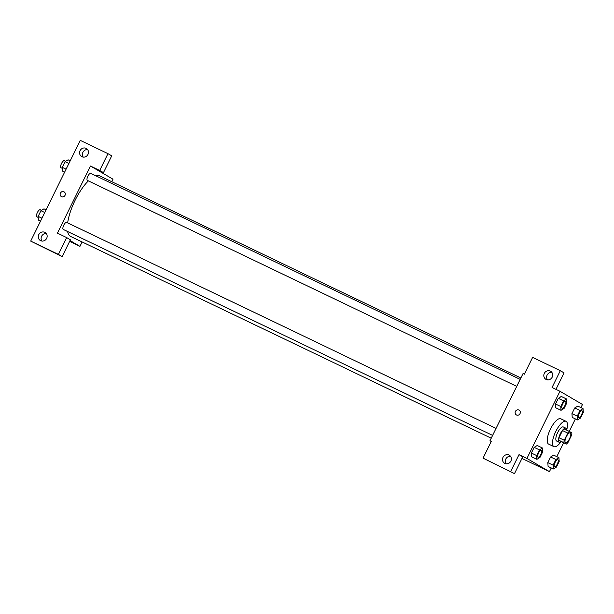 <?xml version="1.0" encoding="UTF-8"?>
<svg xmlns="http://www.w3.org/2000/svg" width="614" height="614" viewBox="0 0 614 614"><rect width="100%" height="100%" fill="white"/><g stroke="black" fill="none" stroke-linecap="round" stroke-linejoin="round"><path stroke-width="0.92" d="M565.486 442.679A5.457 1.896 -64.4 0 1 566.215 436.884A5.457 1.896 -64.4 0 1 570.252 432.855A5.457 1.896 -64.4 0 1 569.6 438.596A5.457 1.896 -64.4 0 1 565.532 442.702A5.457 1.896 -64.4 0 1 565.486 442.679M568.004 442.464L571.534 435.288A7.414 2.579 -64.4 0 0 571.849 432.885L569.447 431.473A7.414 2.579 -64.4 0 0 567.781 433.093L564.251 440.269A7.414 2.579 -64.4 0 0 563.936 442.671L566.346 444.075A7.414 2.579 -64.4 0 0 568.004 442.464M567.781 433.093L562.508 430.56L558.97 437.736L564.251 440.269M563.936 442.671L558.663 440.138L561.066 441.55L566.346 444.075M558.663 440.138A7.414 2.579 -64.4 0 1 558.97 437.736M562.508 430.56A7.414 2.579 -64.4 0 1 564.166 428.948L569.447 431.473M566.783 430.199A7.798 2.709 115.6 0 0 565.993 428.211A7.798 2.709 115.6 0 0 560.267 433.875A7.798 2.709 115.6 0 0 559.247 442.28A7.798 2.709 115.6 0 0 561.288 441.658M559.247 442.28L556.606 441.013A7.798 2.709 -64.4 0 1 556.537 440.975A7.798 2.709 -64.4 0 1 557.635 432.609A7.798 2.709 -64.4 0 1 563.353 426.953L565.993 428.211M560.912 441.926A14.038 4.881 -64.4 0 1 553.905 446.639A14.038 4.881 -64.4 0 1 553.782 446.578A14.038 4.881 -64.4 0 1 555.67 431.688A14.038 4.881 -64.4 0 1 566.054 421.327A14.038 4.881 -64.4 0 1 566.76 429.731M553.905 446.639L548.632 444.106A14.038 4.881 -64.4 0 1 548.509 444.045A14.038 4.881 -64.4 0 1 550.39 429.163A14.038 4.881 -64.4 0 1 560.782 418.794L566.054 421.327M580.944 407.612L582.494 404.457L559.96 391.279L526.919 458.443L549.446 471.621L551.249 467.952M556.814 456.639L563.637 442.778M569.247 431.381L575.379 418.925M542.477 448.028L537.204 445.503L534.165 447.368L531.386 453.025L531.64 456.808L536.912 459.341L539.944 457.476L542.73 451.82L542.477 448.028L539.445 449.901L536.659 455.55L536.912 459.341M566.599 399L561.326 396.475L558.295 398.34L555.509 403.989L555.762 407.78L561.035 410.313L564.074 408.448L566.852 402.792L566.599 399L563.568 400.865L560.782 406.522L561.035 410.313M583.047 408.625L577.774 406.092L574.742 407.957L571.956 413.613L572.21 417.405L577.482 419.93L580.514 418.065L583.3 412.408L583.047 408.625L580.015 410.49L577.229 416.146L577.482 419.93M558.924 457.653L553.651 455.12L550.612 456.985L547.834 462.641L548.087 466.433L553.36 468.958L556.391 467.093L559.177 461.436L558.924 457.653L555.893 459.518L553.107 465.174L553.36 468.958M555.962 389.36L564.066 372.89L560.313 370.695L552.055 387.48L559.96 391.279M526.919 458.443L519.007 454.644L522.76 456.839L514.494 473.632L483.049 458.151L491.307 441.359L489.987 440.722L523.036 373.565L524.356 374.195L532.622 357.402L560.313 370.695M551.871 372.368A4.682 4.39 -59.7 0 0 547.481 379.866M546.207 379.49A4.682 4.39 -59.7 0 0 550.635 371.255A4.682 4.39 -59.7 0 0 544.48 373.074A4.682 4.39 -59.7 0 0 546.207 379.49M521.969 458.435L549.446 471.621M489.987 440.722L491.254 441.466M510.564 456.317A4.682 4.39 -59.7 0 0 506.174 463.816M504.892 463.44A4.682 4.39 -59.7 0 0 509.321 455.204A4.682 4.39 -59.7 0 0 503.173 457.031A4.682 4.39 -59.7 0 0 504.892 463.44M514.494 473.632L483.049 458.151M519.007 454.644L510.741 471.437M519.099 410.167A2.732 2.556 -59.7 0 0 515.415 411.418A2.732 2.556 120.3 0 1 519.099 410.167A2.732 2.556 120.3 0 1 519.928 413.813A2.732 2.556 120.3 0 1 515.415 411.418A2.732 2.556 -59.7 0 0 516.343 414.88M491.223 438.227L70.694 236.451A33.57 11.666 -64.4 0 1 70.395 236.298A33.57 11.666 -64.4 0 1 67.609 231.501M67.655 222.874A33.57 11.666 -64.4 0 1 88.393 180.869M95.876 175.811A33.57 11.666 -64.4 0 1 99.737 175.919L520.864 377.978M516.727 386.39L87.365 180.378A3.899 1.358 -64.4 0 1 87.334 180.362A3.899 1.358 -64.4 0 1 87.856 176.226A3.899 1.358 -64.4 0 1 90.742 173.348L520.173 379.391M492.605 435.418L63.242 229.406A3.899 1.358 -64.4 0 1 63.204 229.39A3.899 1.358 -64.4 0 1 63.733 225.254A3.899 1.358 -64.4 0 1 66.611 222.375L496.043 428.418M57.424 233.182L90.473 166.018L99.706 170.446L107.964 153.653L80.273 140.368L30.7 241.11L58.391 254.396L66.657 237.61L57.424 233.182M70.042 240.558L79.958 246.36L82.13 241.939M111.771 181.698L112.999 179.196L90.473 166.018M61.538 196.672A2.732 2.556 120.3 0 1 60.533 192.926A2.732 2.556 120.3 0 1 64.117 191.86A2.732 2.556 120.3 0 1 61.538 196.672M81.984 156.754A4.682 4.39 120.3 0 1 80.265 150.346A4.682 4.39 120.3 0 1 86.413 148.519A4.682 4.39 120.3 0 1 81.984 156.754M40.677 240.711A4.682 4.39 120.3 0 1 38.958 234.295A4.682 4.39 120.3 0 1 45.106 232.476A4.682 4.39 120.3 0 1 40.677 240.711M64.117 191.867A2.732 2.556 -59.7 0 0 60.533 192.926A2.732 2.556 -59.7 0 0 61.362 196.58M87.656 149.632A4.682 4.39 -59.7 0 0 83.266 157.13M46.342 233.589A4.682 4.39 -59.7 0 0 41.959 241.087M66.657 237.61L70.41 239.805L62.152 256.598L30.7 241.11M62.152 256.598L58.391 254.396M94.226 168.213L103.459 172.641L111.725 155.849L107.964 153.653M103.459 172.641L99.706 170.446M69.628 241.402L79.958 246.36M46.081 209.858L43.97 208.844L40.938 210.709L38.152 216.366L38.406 220.157L40.516 221.163M40.938 210.709L44.753 212.544M38.152 216.366L41.975 218.2M38.221 217.402L36.863 216.75A3.899 1.358 -64.4 0 1 36.832 216.734A3.899 1.358 -64.4 0 1 37.354 212.597A3.899 1.358 -64.4 0 1 40.24 209.719L41.537 210.341M70.203 160.83L68.1 159.817L65.061 161.682L62.283 167.338L62.536 171.129L64.639 172.135M65.061 161.682L68.883 163.516M62.283 167.338L66.097 169.172M62.352 168.374L60.993 167.722A3.899 1.358 -64.4 0 1 60.955 167.706A3.899 1.358 -64.4 0 1 61.477 163.57A3.899 1.358 -64.4 0 1 64.363 160.691L65.667 161.313M554.419 466.801A3.899 1.358 -64.4 0 1 554.941 462.672A3.899 1.358 -64.4 0 1 557.827 459.786A3.899 1.358 -64.4 0 1 557.842 459.794A3.899 1.358 -64.4 0 1 557.382 463.9A3.899 1.358 -64.4 0 1 554.473 466.832A3.899 1.358 -64.4 0 1 554.457 466.824A3.899 1.358 -64.4 0 1 554.419 466.801M553.651 455.12L550.612 456.985L555.893 459.518M550.612 456.985L547.834 462.641L553.107 465.174M547.834 462.641L548.087 466.433M554.457 466.824L554.473 466.832A3.899 1.358 -64.4 0 1 554.442 466.817A3.899 1.358 -64.4 0 1 554.964 462.68A3.899 1.358 -64.4 0 1 557.85 459.802L557.827 459.786M578.541 417.773A3.899 1.358 -64.4 0 1 579.071 413.644A3.899 1.358 -64.4 0 1 581.949 410.758A3.899 1.358 -64.4 0 1 581.965 410.766A3.899 1.358 -64.4 0 1 581.512 414.872A3.899 1.358 -64.4 0 1 578.603 417.804A3.899 1.358 -64.4 0 1 578.565 417.789A3.899 1.358 -64.4 0 1 578.58 417.796A3.899 1.358 -64.4 0 1 578.541 417.773M577.774 406.092L574.742 407.957L580.015 410.49M574.742 407.957L571.956 413.613L577.229 416.146M571.956 413.613L572.21 417.405M578.603 417.804L578.58 417.796A3.899 1.358 -64.4 0 1 579.086 413.652A3.899 1.358 -64.4 0 1 581.972 410.774L581.972 410.774M538.01 457.2L538.025 457.215A3.899 1.358 -64.4 0 1 537.994 457.192A3.899 1.358 -64.4 0 1 538.493 453.048A3.899 1.358 -64.4 0 1 541.379 450.169A3.899 1.358 -64.4 0 1 541.394 450.177A3.899 1.358 -64.4 0 1 540.934 454.283A3.899 1.358 -64.4 0 1 538.025 457.215A3.899 1.358 -64.4 0 1 538.01 457.2A3.899 1.358 -64.4 0 1 537.971 457.184A3.899 1.358 -64.4 0 1 538.516 453.063A3.899 1.358 -64.4 0 1 541.402 450.177L541.402 450.177M537.204 445.503L534.165 447.368L539.445 449.901M534.165 447.368L531.386 453.025L536.659 455.55M531.386 453.025L531.64 456.808M562.132 408.172L562.155 408.187A3.899 1.358 -64.4 0 1 562.117 408.164A3.899 1.358 -64.4 0 1 562.624 404.02A3.899 1.358 -64.4 0 1 565.509 401.142A3.899 1.358 -64.4 0 1 565.517 401.149A3.899 1.358 -64.4 0 1 565.064 405.255A3.899 1.358 -64.4 0 1 562.155 408.187A3.899 1.358 -64.4 0 1 562.132 408.172A3.899 1.358 -64.4 0 1 562.102 408.156A3.899 1.358 -64.4 0 1 562.639 404.027A3.899 1.358 -64.4 0 1 565.525 401.149L565.509 401.142M561.326 396.475L558.295 398.34L563.568 400.865M558.295 398.34L555.509 403.989L560.782 406.522M555.509 403.989L555.762 407.78"/></g></svg>
